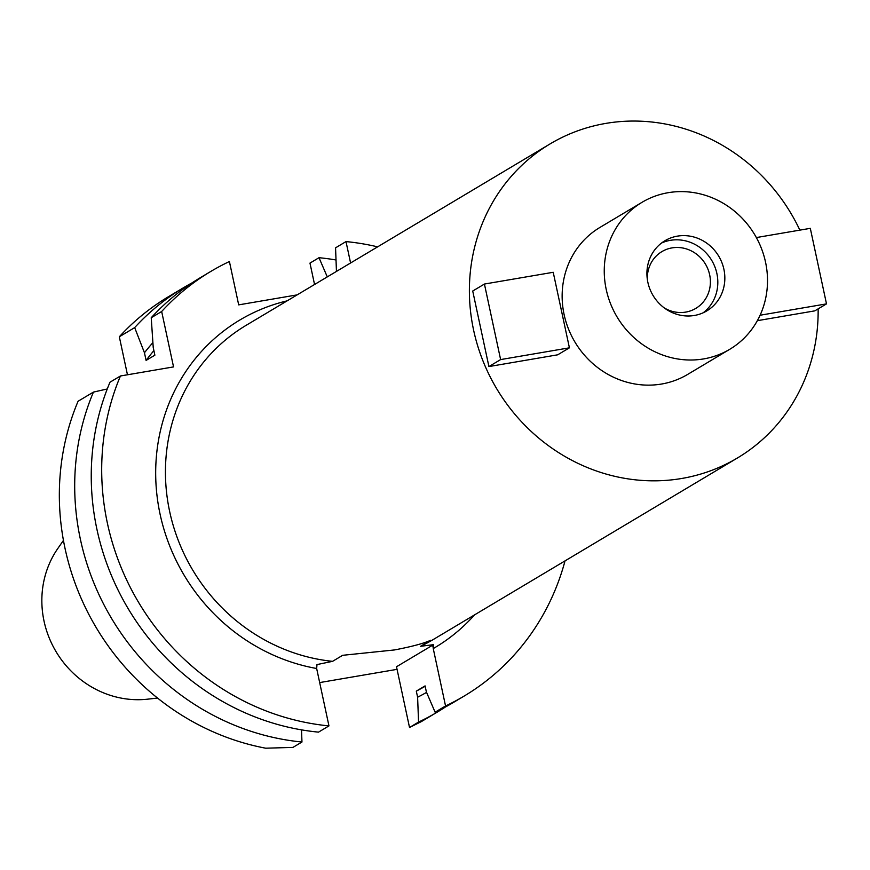 <?xml version="1.0" encoding="UTF-8"?>
<svg xmlns="http://www.w3.org/2000/svg" width="870" height="870" viewBox="0 0 870 870"><rect width="100%" height="100%" fill="white"/><g stroke="black" fill="none" stroke-linecap="round" stroke-linejoin="round"><path stroke-width="1.3" d="M63.445 540.4L57.866 548.426A95.319 89.284 59.2 0 0 44.033 621.104A95.319 89.284 59.2 0 0 147.824 699.154L157.535 698.044M93.438 392.098L78.082 401.255A247.232 231.583 59.2 0 0 65.022 548.361A247.232 231.583 59.2 0 0 265.698 748.2L292.929 747.406L301.966 742.012A247.232 231.583 -120.8 0 1 80.377 539.193A247.232 231.583 -120.8 0 1 93.438 392.098L107.26 388.966M319.671 682.58L397.057 669.345M418.557 722.078L409.52 727.472L421.395 721.578A247.232 231.583 59.2 0 0 421.83 721.317L437.197 712.149A247.232 231.583 -120.8 0 1 418.557 722.078L417.611 697.218A224.851 210.605 -120.8 0 0 426.561 692.389M168.856 296.463A247.232 231.583 59.2 0 0 168.421 296.724A247.232 231.583 59.2 0 0 119.32 336.777L127.466 374.785M287.133 300.857A190.628 178.557 59.2 0 0 160.058 514.072A190.628 178.557 59.2 0 0 316.658 668.497L328.958 725.895L318.518 732.138A247.232 231.583 59.2 0 1 96.929 529.319A247.232 231.583 59.2 0 1 109.99 382.213L120.441 375.981L173.543 366.901L161.668 311.503A247.232 231.583 -120.8 0 1 210.768 271.451A247.232 231.583 -120.8 0 1 229.408 261.522L238.695 304.87L297.149 294.876M350.588 262.979L345.999 241.588A247.232 231.583 -120.8 0 1 377.613 246.852M565.032 560.878A247.232 231.583 -120.8 0 1 464.188 696.043A247.232 231.583 -120.8 0 1 445.549 705.972L433.249 648.574A190.628 178.557 59.2 0 0 474.541 614.883M328.958 725.895A247.232 231.583 -120.8 0 1 107.369 523.077A247.232 231.583 -120.8 0 1 120.441 375.981M161.668 311.503L151.228 317.735L153.229 347.511L154.871 355.178L146.095 360.419L144.453 352.752L134.676 327.609L119.32 336.777M134.676 327.609A247.232 231.583 -120.8 0 1 183.777 287.557A247.232 231.583 -120.8 0 1 192.161 282.804M210.768 271.451L200.328 277.682A247.232 231.583 59.2 0 0 151.228 317.735M153.892 350.61A218.838 204.972 59.2 0 0 146.095 360.419M144.453 352.752A224.851 210.605 -120.8 0 1 152.881 342.66M327.283 276.888L319.007 257.705L309.97 263.099L314.548 284.49M319.007 257.705A247.232 231.583 -120.8 0 1 336.016 259.978M445.353 707.027A247.232 231.583 -120.8 0 1 437.197 712.149M336.451 271.418L335.559 247.83L345.999 241.588M417.611 697.218L416.306 691.128L425.082 685.897L426.387 691.976L435.109 712.204L445.549 705.972M409.52 727.472L396.502 666.757L432.651 645.181A62.64 7.471 -12.1 0 0 433.456 644.681L420.601 646.29L430.726 640.255C423.723 643.43 411.651 646.66 394.491 649.944L342.671 655.306L332.558 661.341L316.984 664.582L316.658 668.497M433.249 648.574L433.456 644.681M435.109 712.204A247.232 231.583 59.2 0 0 453.738 702.275L464.188 696.043M416.306 691.128A218.838 204.972 59.2 0 0 425.158 686.256M301.509 729.854L301.966 742.012M420.601 646.29A182.852 171.27 59.2 0 0 433.532 639.363L737.477 457.957A182.852 171.27 -120.8 0 1 473.584 330.034A182.852 171.27 -120.8 0 1 550.058 143.931A182.852 171.27 -120.8 0 1 799.856 230.126M550.058 143.931L246.112 325.337A182.852 171.27 59.2 0 0 169.639 511.44A182.852 171.27 59.2 0 0 332.558 661.341M818.137 308.872A182.852 171.27 -120.8 0 1 737.477 457.957M642.016 202.318L599.898 227.451A85.586 80.17 59.2 0 0 564.108 314.559A85.586 80.17 59.2 0 0 687.626 374.437L729.745 349.305A85.586 80.17 -120.8 0 1 606.216 289.427A85.586 80.17 -120.8 0 1 642.016 202.318A85.586 80.17 -120.8 0 1 765.546 262.185A85.586 80.17 -120.8 0 1 729.745 349.305M488.918 366.564L472.725 291.026L484.427 284.044L553.222 272.288L569.415 347.826L557.713 354.808L488.918 366.564L500.62 359.582L569.415 347.826M757.335 320.682L814.798 310.862L826.5 303.88L760.086 315.234M723.905 269.308A40.846 38.258 59.2 0 0 664.941 240.729A40.846 38.258 59.2 0 0 647.856 282.304A40.846 38.258 59.2 0 0 706.821 310.884A40.846 38.258 59.2 0 0 723.905 269.308M661.559 243.024A40.846 38.258 -120.8 0 1 716.88 273.495A40.846 38.258 -120.8 0 1 703.188 312.776M664.386 307.991A33.071 30.972 59.2 0 0 695.804 308.393A33.071 30.972 59.2 0 0 709.637 274.735A33.071 30.972 59.2 0 0 661.918 251.604A33.071 30.972 59.2 0 0 647.345 279.444M500.62 359.582L484.427 284.044M826.5 303.88L810.307 228.342L756.345 237.564M433.282 648.096L432.651 645.181M183.777 287.557L168.421 296.724"/></g></svg>
